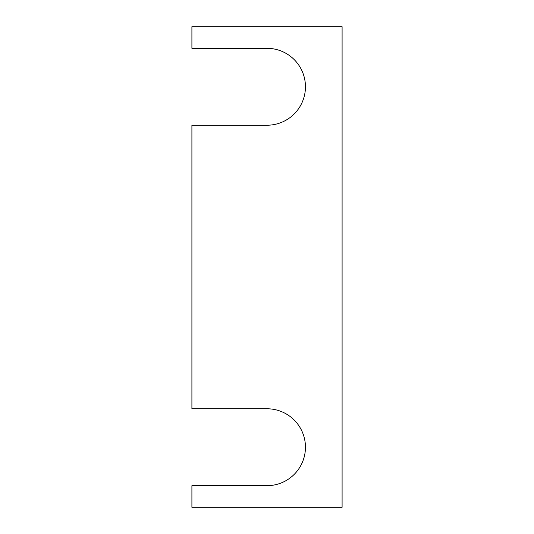 <?xml version="1.0" encoding="UTF-8"?>
<svg xmlns="http://www.w3.org/2000/svg" width="534" height="534" viewBox="0 0 534 534"><rect width="100%" height="100%" fill="white"/><g stroke="black" fill="none" stroke-linecap="round" stroke-linejoin="round"><path stroke-width="0.8" d="M267 408.777A38.448 38.448 0 0 1 305.448 447.225A38.448 38.448 0 0 1 267 485.673L191.906 485.673L191.906 507.3L342.094 507.3L342.094 26.7L191.906 26.7L191.906 48.327L267 48.327A38.448 38.448 0 0 1 305.448 86.775A38.448 38.448 0 0 1 267 125.223L191.906 125.223L191.906 408.777L267 408.777"/></g></svg>
